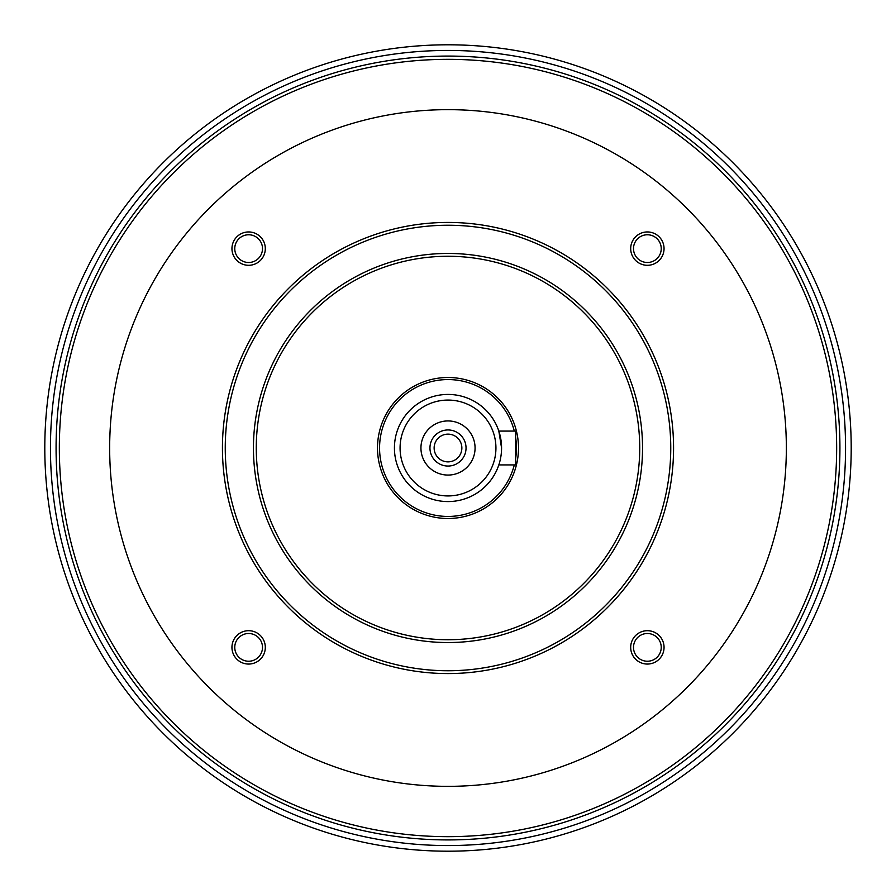 <?xml version="1.0" encoding="UTF-8"?>
<svg xmlns="http://www.w3.org/2000/svg" width="896" height="896" viewBox="0 0 896 896"><rect width="100%" height="100%" fill="white"/><g stroke="black" fill="none" stroke-linecap="round" stroke-linejoin="round"><path stroke-width="1.34" d="M501.57 448A53.57 53.57 0 0 1 421.21 494.39A53.57 53.57 0 0 1 421.21 401.61A53.57 53.57 0 0 1 501.57 448L498.826 431.088L515.67 431.088L515.67 464.912L498.826 464.912M786.352 448A338.352 338.352 0 0 1 278.824 741.014A338.352 338.352 0 0 1 278.824 154.986A338.352 338.352 0 0 1 786.352 448M248.629 265.306A16.688 16.688 0 0 1 234.181 240.285A16.688 16.688 0 0 1 263.077 240.285A16.688 16.688 0 0 1 248.629 265.306M248.629 664.059A16.688 16.688 0 0 1 234.181 639.027A16.688 16.688 0 0 1 263.077 639.027A16.688 16.688 0 0 1 248.629 664.059M647.371 664.059A16.688 16.688 0 0 1 632.923 639.027A16.688 16.688 0 0 1 661.819 639.027A16.688 16.688 0 0 1 647.371 664.059M647.371 265.306A16.688 16.688 0 0 1 632.923 240.285A16.688 16.688 0 0 1 661.819 240.285A16.688 16.688 0 0 1 647.371 265.306M673.568 448A225.568 225.568 0 0 0 448 222.432A225.568 225.568 0 0 0 222.432 448A225.568 225.568 0 0 0 448 673.568A225.568 225.568 0 0 0 673.568 448M253.445 448A194.555 194.555 0 0 0 545.272 616.482A194.555 194.555 0 0 0 545.272 279.518A194.555 194.555 0 0 0 253.445 448M225.254 448A222.746 222.746 0 0 0 559.373 640.909A222.746 222.746 0 0 0 559.373 255.091A222.746 222.746 0 0 0 225.254 448M639.733 448A191.733 191.733 0 0 0 448 256.267A191.733 191.733 0 0 0 256.267 448A191.733 191.733 0 0 0 448 639.733A191.733 191.733 0 0 0 639.733 448M518.493 448A70.493 70.493 0 0 1 412.754 509.051A70.493 70.493 0 0 1 412.754 386.949A70.493 70.493 0 0 1 518.493 448M515.67 437.786A68.432 68.432 0 0 1 515.67 458.214M514.315 464.912A68.432 68.432 0 0 1 408.968 504.213A68.432 68.432 0 0 1 408.968 391.787A68.432 68.432 0 0 1 514.315 431.088M495.936 448A47.936 47.936 0 0 1 424.032 489.507A47.936 47.936 0 0 1 424.032 406.493A47.936 47.936 0 0 1 495.936 448M475.07 448A27.07 27.07 0 0 1 434.47 471.442A27.07 27.07 0 0 1 434.47 424.558A27.07 27.07 0 0 1 475.07 448M466.043 448A18.043 18.043 0 0 1 438.973 463.624A18.043 18.043 0 0 1 438.973 432.376A18.043 18.043 0 0 1 466.043 448M434.134 448A13.866 13.866 0 0 0 454.933 460.006A13.866 13.866 0 0 0 454.933 435.994A13.866 13.866 0 0 0 434.134 448M851.2 448A403.2 403.2 0 0 0 448 44.8A403.2 403.2 0 0 0 44.8 448A403.2 403.2 0 0 0 448 851.2A403.2 403.2 0 0 0 851.2 448A403.2 403.2 0 0 0 448 44.8A403.2 403.2 0 0 0 44.8 448A403.2 403.2 0 0 0 448 851.2A403.2 403.2 0 0 0 851.2 448M56.078 448A391.922 391.922 0 0 0 448 839.922A391.922 391.922 0 0 0 839.922 448A391.922 391.922 0 0 0 448 56.078A391.922 391.922 0 0 0 56.078 448A391.922 391.922 0 0 0 448 839.922A391.922 391.922 0 0 0 839.922 448A391.922 391.922 0 0 0 448 56.078A391.922 391.922 0 0 0 56.078 448M633.506 248.629A13.866 13.866 0 0 0 647.371 262.494A13.866 13.866 0 0 0 661.237 248.629A13.866 13.866 0 0 0 647.371 234.763A13.866 13.866 0 0 0 633.506 248.629M633.506 647.371A13.866 13.866 0 0 0 647.371 661.237A13.866 13.866 0 0 0 661.237 647.371A13.866 13.866 0 0 0 647.371 633.506A13.866 13.866 0 0 0 633.506 647.371M234.763 647.371A13.866 13.866 0 0 0 248.629 661.237A13.866 13.866 0 0 0 262.494 647.371A13.866 13.866 0 0 0 248.629 633.506A13.866 13.866 0 0 0 234.763 647.371M234.763 248.629A13.866 13.866 0 0 0 248.629 262.494A13.866 13.866 0 0 0 262.494 248.629A13.866 13.866 0 0 0 248.629 234.763A13.866 13.866 0 0 0 234.763 248.629M59.338 448A388.662 388.662 0 0 0 448 836.662A388.662 388.662 0 0 0 836.662 448A388.662 388.662 0 0 0 448 59.338A388.662 388.662 0 0 0 59.338 448M845.566 448A397.566 397.566 0 0 1 249.222 792.299A397.566 397.566 0 0 1 249.222 103.701A397.566 397.566 0 0 1 845.566 448"/></g></svg>
